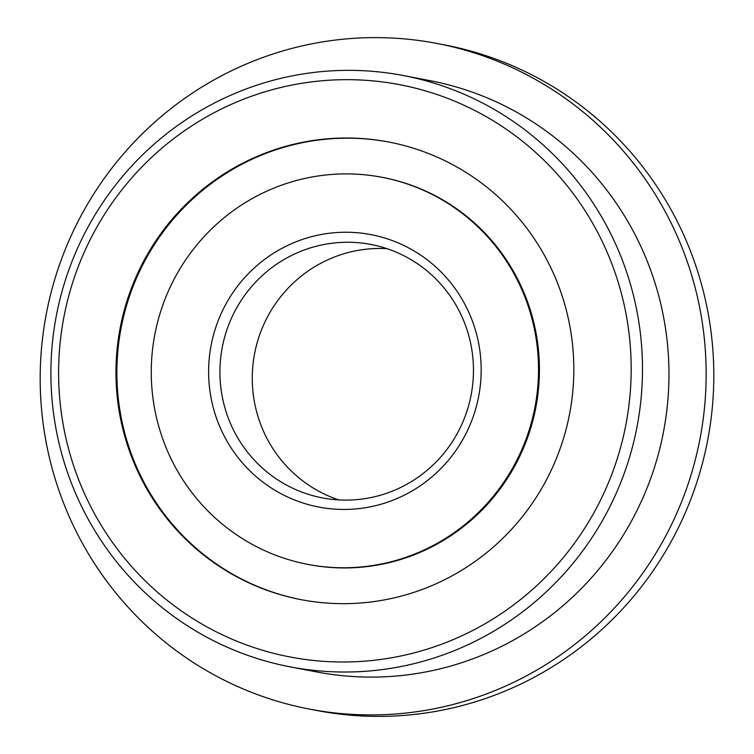 <?xml version="1.0" encoding="UTF-8"?>
<svg xmlns="http://www.w3.org/2000/svg" width="754" height="754" viewBox="0 0 754 754"><rect width="100%" height="100%" fill="white"/><g stroke="black" fill="none" stroke-linecap="round" stroke-linejoin="round"><path stroke-width="1.13" d="M301.43 599.722A232.977 228.773 100.9 0 1 140.847 268.678A232.977 228.773 100.9 0 1 389.262 142.12M382.042 177.303L382.938 177.482A197.067 193.505 100.9 0 1 519.148 457.565A197.067 193.505 100.9 0 1 308.65 564.539L307.755 564.369A197.067 193.505 100.9 0 1 171.544 284.277A197.067 193.505 100.9 0 1 382.042 177.303A197.067 193.505 100.9 0 1 518.243 457.395A197.067 193.505 100.9 0 1 307.755 564.369M338.753 499.911A129.009 126.681 100.9 0 1 265.549 320.723A129.009 126.681 100.9 0 1 386.981 248.66M460.185 427.848A129.009 126.681 100.9 0 1 322.373 497.885A129.009 126.681 100.9 0 1 233.203 314.512A129.009 126.681 100.9 0 1 371.015 244.484A129.009 126.681 100.9 0 1 460.185 427.848M466.896 431.759A138.689 136.182 100.9 0 1 284.173 495.331A138.689 136.182 100.9 0 1 222.892 309.922A138.689 136.182 100.9 0 1 405.614 246.341A138.689 136.182 100.9 0 1 466.896 431.759M75.07 227.416A338.876 332.759 100.9 0 1 437.047 43.468A338.876 332.759 100.9 0 1 671.267 525.114A338.876 332.759 100.9 0 1 309.291 709.062A338.876 332.759 100.9 0 1 75.07 227.416M437.047 43.468L444.709 44.938A338.876 332.759 100.9 0 1 678.93 526.584A338.876 332.759 100.9 0 1 316.953 710.532L309.291 709.062M549.845 473.173A232.977 228.773 100.9 0 1 300.978 599.637A232.977 228.773 100.9 0 1 139.952 268.499A232.977 228.773 100.9 0 1 388.81 142.035A232.977 228.773 100.9 0 1 549.845 473.173M88.595 242.863A291.355 286.096 100.9 0 1 472.456 109.302A291.355 286.096 100.9 0 1 601.192 498.818A291.355 286.096 100.9 0 1 217.34 632.37A291.355 286.096 100.9 0 1 88.595 242.863M81.884 238.961A301.025 295.596 100.9 0 1 403.437 75.551A301.025 295.596 100.9 0 1 611.503 503.408A301.025 295.596 100.9 0 1 289.951 666.819A301.025 295.596 100.9 0 1 81.884 238.961M403.437 75.551L429.912 80.631A301.025 295.596 100.9 0 1 637.978 508.488A301.025 295.596 100.9 0 1 316.426 671.899L289.951 666.819"/></g></svg>
